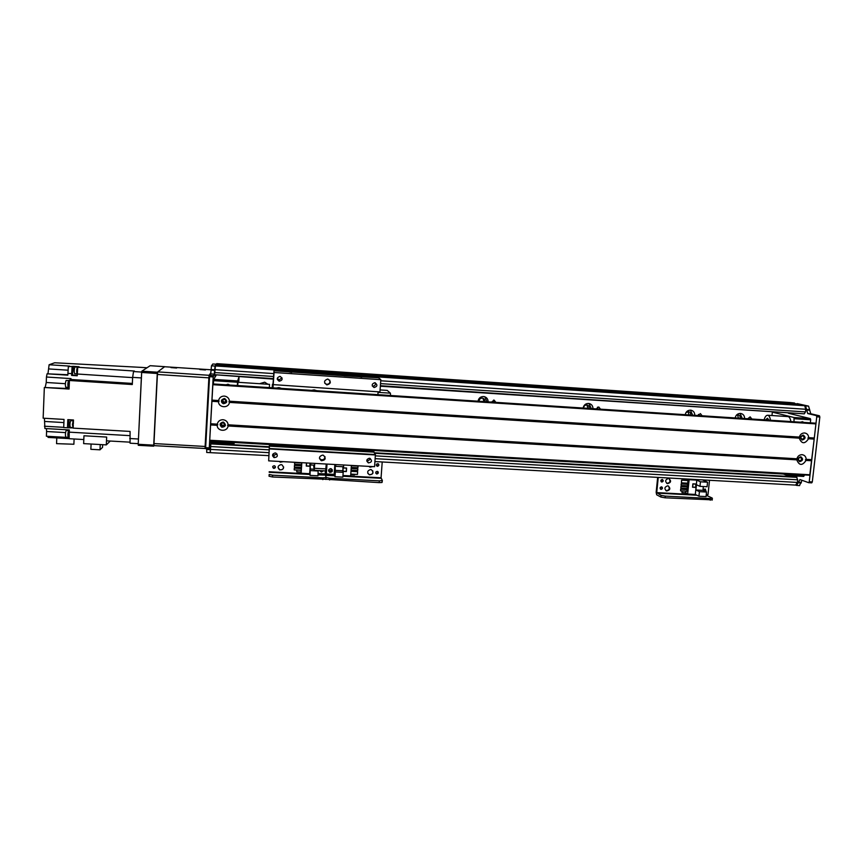 <?xml version="1.0" encoding="UTF-8"?>
<svg xmlns="http://www.w3.org/2000/svg" width="863" height="863" viewBox="0 0 863 863"><rect width="100%" height="100%" fill="white"/><g stroke="black" fill="none" stroke-linecap="round" stroke-linejoin="round"><path stroke-width="1.29" d="M747.746 418.749L750.152 416.872L751.824 419.019M742.212 418.393L740.076 413.409M740.227 418.264C740.465 416.451 739.753 415.33 738.092 414.887L736.355 415.232M735.179 417.94C735.902 414.866 737.757 413.366 740.745 413.453C743.323 414.057 744.607 415.761 744.586 418.544M738.458 418.145L737.52 414.866M692.622 415.168L690.4 410.13M690.616 415.038C690.842 413.215 690.12 412.083 688.437 411.64L686.031 412.482M685.233 414.682C685.945 411.575 687.822 410.076 690.864 410.173C693.474 410.799 694.769 412.503 694.769 415.308M689.008 414.93L688.016 411.608M591.284 408.566L588.998 403.474M589.224 408.436C589.44 406.613 588.685 405.459 586.98 404.984C585.125 404.909 584.003 405.804 583.615 407.681L583.604 408.07M583.129 408.037C583.852 404.855 585.783 403.334 588.933 403.474C591.587 404.121 592.935 405.858 592.957 408.674M587.962 408.35L586.894 404.974M486.969 401.78L484.855 396.797M484.844 401.64C485.049 399.806 484.272 398.641 482.536 398.145C480.605 398.037 479.45 398.943 479.073 400.874L479.062 401.263M478.016 401.198C478.728 397.929 480.723 396.387 484.014 396.57C486.7 397.271 488.07 399.03 488.124 401.856M483.949 401.575L482.956 398.253M264.79 384.046L262.622 383.906M259.569 383.701L264.704 382.19L267.843 384.24M698.243 415.535L698.447 414.423M597.466 408.965L597.498 407.163M493.733 402.223L493.593 400.108M792.709 475.804L795.643 477.131M374.488 453.097L796.538 477.185L797.703 479.806L797.401 482.439L795.61 485.06M216.581 363.819L790.454 402.568L791.641 403.204M215.955 364.995L216.311 364.208L794.025 403.366L797.088 404.316M215.642 365.459L799.958 404.963M801.749 405.081L804.683 405.729L805.783 409.267L805.481 411.931L804.262 413.841L380.4 385.718M794.704 413.204L380.356 386.203M228.458 384.952L227.627 384.24M491.522 402.072L494.121 400.13L495.901 402.363M596.247 408.889L598.76 406.969L600.508 409.17M697.973 415.513L700.411 413.614L702.104 415.783M210.82 443.765L269.278 447.099L210.82 443.765L210.345 452.331M211.284 442.525L210.906 443.765M215.545 374.779L273.442 379.116M215.459 365.448L801.759 405.081L215.459 365.448L214.596 374.715L273.474 378.62L214.596 374.715M277.293 379.375L278.059 379.429M225.772 384.769L228.404 384.337L229.774 385.038M222.503 400.054L223.873 402.255L226.074 401.435M226.095 401.241L223.593 402.945C221.543 401.025 221.91 399.806 224.671 399.278L226.095 401.241M221.165 423.614L222.438 425.599L224.758 424.801M224.758 424.769L222.147 426.441C220.227 424.413 220.669 423.215 223.452 422.848L224.758 424.769M238.727 382.331L239.051 376.84L237.627 380.961L237.336 385.524M234.067 442.158L234.002 443.83L234.369 442.169M213.377 383.97L213.69 379.386L216.149 375.319M213.69 379.386L237.627 380.961M213.56 380.659L237.53 382.233M234.002 443.83L210.194 442.471L210.238 440.788M210.205 441.457L234.035 442.827M795.708 485.092L796.646 485.427L799.979 479.558L808.674 482.687L809.235 481.781L816.754 416.807L816.366 415.588L807.725 413.56L805.567 405.923L794.208 403.399M790.67 402.622L794.499 403.01L791.759 403.204M791.554 402.816L790.896 402.665M797.175 403.604L808.588 406.128L810.756 413.755L819.451 415.793L819.839 417.012L812.299 481.953L811.727 482.859L808.75 482.676M802.051 480.281L799.472 485.545M367.854 473.42L369.245 474.564C372.072 474.79 373.237 473.528 372.73 470.767M370.583 469.526L371.349 469.677C374.046 472.59 373.399 474.316 369.396 474.844C366.807 472.46 367.196 470.691 370.583 469.526M368.933 466.387L372.32 466.581M372.794 466.603L369.979 467.185L368.803 466.387M375.75 473.161L376.753 473.69L378.102 471.802M376.915 473.97L376.538 473.895C375.222 472.471 375.534 471.63 377.487 471.36C378.771 472.514 378.587 473.388 376.915 473.97M329.019 470.367L330.184 471.166L331.619 469.504M330.27 471.446L329.849 471.349C328.555 469.882 328.889 469.041 330.874 468.825C332.136 470.001 331.942 470.874 330.27 471.446M376.322 465.524L377.304 466.042L378.641 464.121M377.465 466.311L377.109 466.236C375.772 464.833 376.074 463.981 378.016 463.679C379.332 464.844 379.148 465.718 377.465 466.311M272.503 476.98L272.622 475.179L269.159 474.445L269.051 476.236L272.503 476.98L326.074 479.267L379.191 482.633L382.05 482.471L382.341 480.605M329.644 480.011L329.763 478.221L326.192 477.487L322.956 477.854L322.827 479.645M329.763 478.221L379.321 480.864L379.191 482.633M326.192 477.552L325.934 478.771M382.212 461.975L381.068 477.789L382.352 480.486L379.321 480.864M318.048 474.402L325.556 474.801L326.279 464.035L325.545 475.319L326.192 477.487L325.545 475.319L334.671 475.804M332.19 464.359L329.677 464.218M330.475 464.272L331.036 464.294M330.648 468.609L331.23 468.738C333.107 470.831 332.622 472.039 329.785 472.341C327.983 470.659 328.264 469.407 330.648 468.609M328.576 470.907L329.634 471.888C331.381 472.169 332.266 471.425 332.287 469.688M326.84 464.067L326.343 473.97L334.186 474.391L334.855 464.51M351.381 465.427L350.658 475.912L342.967 475.502M334.984 476.721L342.848 477.142L343.183 472.352L335.319 471.921L334.984 476.721L334.186 474.391M326.343 473.97L327.012 464.078M342.805 471.381L346.354 471.576L346.592 468.037L343.01 467.843L342.773 471.306M354.574 474.294L354.52 474.93L350.734 474.726M355.038 467.595L354.963 468.685M354.844 470.389L354.769 471.489M351.37 465.675L358.037 466.096L357.918 467.746L351.252 467.379M358.037 466.096L351.36 465.729M351.165 468.48L357.843 468.9L357.724 470.551L351.047 470.184M357.843 468.9L351.165 468.533M357.649 471.694L350.971 471.327L357.649 471.694L357.455 474.445L350.777 474.089M342.827 466.721L343.183 472.352M335.319 471.921L335.124 464.79L335.696 466.333L343.571 466.764L343.69 464.995M335.815 464.564L335.696 466.333M342.557 470.756L334.747 470.335M346.279 471.403L346.505 468.037M343.118 467.962L342.881 471.274L346.246 471.457L346.473 468.145L343.118 467.962L342.881 471.274M799.796 460.864L799.613 460.842C797.779 459.321 798.027 458.177 800.368 457.39C802.191 458.782 801.997 459.947 799.796 460.864M802.277 439.245L802.126 439.224C800.249 437.746 800.486 436.581 802.817 435.75C804.672 437.131 804.489 438.296 802.277 439.245M794.025 421.77L794.014 417.519L772.676 412.212M772.342 412.19L771.975 415.535M782.374 473.658L787.434 475.502L788.102 473.992M800.497 422.19L802.45 421.705L803.895 422.406M787.434 475.502L803.658 476.43L804.273 475.545L788.027 474.607M804.338 474.92L804.273 475.545M794.37 418.728L810.691 419.796L810.335 422.827M794.014 417.519L810.314 418.598L810.691 419.796M788.372 413.248L810.314 418.598M808.555 438.749C804.801 444.229 801.705 444.035 799.246 438.156L799.375 437.077C800.184 434.391 801.91 433.021 804.532 432.967C807.11 433.355 808.491 434.92 808.674 437.66L807.876 438.102L808.555 438.749L814.176 439.094L809.764 475.233L209.698 440.756L212.891 383.938L815.233 423.15L815.934 423.884L814.176 439.094M803.097 435.146C800.023 436.451 799.764 438.07 802.342 440.001C805.589 438.846 805.902 437.228 803.291 435.168L803.097 435.146M801.91 439.893L801.997 439.903C805.05 439.008 805.503 437.433 803.367 435.179M229.439 402.395C228.673 408.544 218.566 407.919 218.501 401.716L219.126 401.101L218.566 400.529C219.321 397.616 221.23 396.128 224.304 396.074C227.347 396.516 229.083 398.231 229.504 401.219L228.922 401.716L229.439 402.395L799.246 438.156M224.261 398.544C220.896 399.731 220.583 401.468 223.344 403.744C227.217 403.021 227.724 401.317 224.844 398.641L224.261 398.544M221.608 400.119C221.155 401.791 221.737 402.967 223.377 403.657L226.678 402.082M228.091 425.977C227.336 432.104 217.249 431.511 217.174 425.33L217.81 424.704L217.239 424.154C217.994 421.252 219.903 419.774 222.978 419.709C226.009 420.141 227.735 421.834 228.156 424.801L227.573 425.286L228.091 425.977L796.776 459.86L796.894 458.782C797.703 456.117 799.418 454.747 802.04 454.672C804.618 455.06 805.999 456.613 806.182 459.332L805.384 459.763L806.053 460.421C802.32 465.891 799.224 465.707 796.776 459.86M222.924 422.104C219.634 423.204 219.278 424.92 221.856 427.228C225.761 426.732 226.365 425.071 223.668 422.244L222.924 422.104M220.238 423.809L221.888 427.131L225.383 425.491M800.616 456.797C797.563 458.08 797.293 459.688 799.807 461.629C803.075 460.551 803.421 458.943 800.864 456.829L800.616 456.797M799.343 461.489L799.462 461.522C802.514 460.713 803.011 459.159 800.972 456.851M219.126 401.101L211.92 400.648M218.501 401.716L211.856 401.295M799.548 437.573L228.922 401.716M218.566 400.529L211.92 400.108M799.375 437.077L229.504 401.219M217.174 425.33L210.55 424.93M811.673 460.756L806.053 460.421M217.81 424.704L210.615 424.272M811.479 460.13L805.384 459.763M217.239 424.154L210.615 423.755M811.792 459.677L806.182 459.332M796.894 458.782L228.156 424.801M814.305 438.016L808.674 437.66M813.982 438.48L807.876 438.102M797.078 459.267L227.573 425.286M272.19 387.8L272.438 384.251L272.277 387.8M170.971 367.595L176.624 368.026L170.971 367.595M199.86 369.526L205.459 369.957L199.86 369.526M153.97 443.56L157.4 374.466L208.878 377.854L205.114 446.462L153.97 443.56L154.056 445.632L205.081 448.48M210.885 372.73L209.126 375.297L157.746 371.888L157.4 374.466M157.746 371.888L164.574 366.732L211.101 369.785M205.114 446.462L205.103 448.512L205.685 447.045M205.815 444.725L209.547 376.861M208.878 377.854L209.126 375.297M215.06 377.12L215.232 374.758L215.016 377.196M209.267 448.889L205.653 448.695L205.653 447.67L209.547 376.71L210.712 373.906L211.478 365.815L212.816 364.003L216.3 364.229L215.038 366.063L214.294 374.143L213.204 376.948L209.278 447.875L210.324 446.095L210.227 452.654L268.771 455.632M206.71 452.428L206.753 448.76M314.747 463.399L314.197 470.313L313.701 466.052L314.305 468.48L314.661 463.399M314.218 470.281L325.653 470.928L326.236 464.035M313.701 466.052L314.488 466.096M765.567 419.914L767.455 418.21L768.955 420.13M787.8 416.57L787.984 416.581C789.44 416.905 790.4 418.555 790.853 421.554M764.089 419.817C764.985 416.753 766.193 415.232 767.714 415.254C769.116 415.567 770.033 417.228 770.465 420.227M237.649 385.545L238.005 382.287M269.364 387.616L269.526 384.359L237.994 382.287M141.726 372.082L133.528 371.543L132.632 377.368L141.349 377.929L141.532 375.405M141.349 377.929L138.35 441.381M73.312 424.089L73.484 419.99L67.81 419.645L67.487 427.789L63.7 427.573L64.035 419.429L43.15 418.188L44.337 387.487L69.094 388.577M138.242 443.658L130.065 443.204L130.076 431.424L73.15 428.124L73.269 425.179M133.528 371.543L134.348 371.025L77.724 367.282L77.228 375.772L71.597 375.405L72.395 375.049L73.452 366.354L68.328 366.656L67.832 375.157L47.077 373.808L46.451 377.023L71.014 378.609L69.418 380.486L132.298 384.531L132.632 377.368M69.126 387.692C68.522 385.632 68.619 383.226 69.418 380.486L69.072 389.051L44.337 387.487M73.236 420.605L72.406 424.585L73.161 427.757M77.724 367.282L79.04 366.732L73.452 366.354M78.317 366.991L77.443 366.937C76.591 369.375 76.473 371.737 77.087 374.035L77.357 374.057M74.973 366.958L74.941 366.948C74.121 369.267 74.013 371.511 74.606 373.69L76.904 373.841M140.378 367.336L54.682 362.773L49.115 364.747L69.72 366.106L68.328 366.656M71.597 375.405L72.082 366.915M65.383 383.701L46.246 382.482L45.264 387.077M69.126 438.609L48.058 437.422L48.101 436.344M69.018 437.53L46.397 436.247L46.58 431.511L65.545 432.6M46.44 428.609L46.58 431.511M44.423 418.264L44.908 428.512L69.299 429.925L69.126 438.706L83.808 439.537M46.246 382.482L46.451 377.023M47.077 373.808L67.875 374.747M49.115 364.747L47.994 373.452M129.763 442.147L106.527 440.831L106.656 437.066L106.311 444.887L110.281 441.036M74.099 438.987L73.884 444.24L56.559 443.647L56.785 437.919M44.434 426.214L63.711 427.336M73.161 427.886L67.487 427.789M106.311 444.887L83.635 443.614L83.97 435.772L106.656 437.066M69.331 430.68C68.609 433.744 68.544 436.042 69.126 437.595L69.126 437.595M68.716 430.432L68.684 430.432C67.799 432.848 67.659 435.2 68.263 437.487L69.008 437.53M66.214 430.475L66.192 430.464C65.34 432.762 65.2 434.995 65.793 437.163L68.08 437.293M102.665 444.682L102.546 447.368L100 449.817L100.237 444.542M100 449.817L90.852 449.31L91.09 444.024M68.943 419.72L68.9 427.638M68.695 380.41L68.662 380.41C67.756 382.87 67.638 385.254 68.285 387.573L69.04 387.627M66.16 380.432L66.127 380.432C65.264 382.762 65.146 385.038 65.771 387.239L68.091 387.379M73.031 420.777L70.69 420.637C69.838 422.956 69.709 425.222 70.291 427.412L72.611 427.541M205.103 448.512L154.056 445.632L153.668 446.171L157.346 372.201L164.617 366.721M153.614 445.146L138.209 444.283L138.296 445.308L153.668 446.171M138.209 444.283L141.672 372.46L157.174 373.485M157.346 372.201L141.856 371.176L150.151 365.696L164.617 366.667M141.856 371.176L141.672 372.46M291.737 372.363L288.954 371.899L291.737 372.363M361.813 377.088L358.9 376.602L361.813 377.088M343.949 375.793L378.587 377.8L380.831 379.677L274.078 372.503L273.981 370.756L344.24 375.729M378.587 377.8L344.24 375.696M309.181 373.129L273.981 370.756L272.74 387.832M269.45 444.186L268.663 460.853L374.564 466.7L375.405 454.553L373.884 452.147L373.916 450.195M311.511 390.356L314.175 389.871L316.764 390.702M276.236 388.059L278.932 387.573L281.543 388.404M272.978 387.843L274.078 372.503M273.334 384.618L379.914 391.921M380.831 379.677L379.968 391.597M327.649 379.062L327.983 379.105C331.381 381.748 331.014 383.679 326.872 384.898C323.582 382.492 323.83 380.54 327.649 379.062M374.736 382.719L374.984 382.741C377.778 384.887 377.476 386.473 374.111 387.519C371.403 385.556 371.608 383.949 374.736 382.719M279.871 376.387L280.195 376.43C283.021 378.674 282.697 380.27 279.224 381.241C276.484 379.224 276.699 377.606 279.871 376.387M378.102 391.802L377.897 394.671M366.786 460.346L367.023 460.443C368.695 460.745 369.742 460.065 370.151 458.426M369.342 458.242L369.936 458.35C372.363 460.799 371.856 462.32 368.393 462.892C366.052 460.842 366.376 459.289 369.342 458.242M272.816 454.197L274.013 455.2L277.077 454.057M275.135 452.935L275.869 453.086C278.242 455.707 277.649 457.217 274.078 457.595C271.802 455.481 272.158 453.927 275.135 452.935M277.282 378.361L279.083 379.903L282.007 377.886M372.298 386.02L372.654 386.106C374.812 386.041 375.696 384.941 375.297 382.816M324.715 383.161L326.538 384.315C329.31 384.218 330.378 382.827 329.752 380.141M319.439 458.296L321.058 459.699C323.517 460.076 324.822 459.04 324.973 456.592M322.579 455.103L323.366 455.254C326.279 458.318 325.621 460.152 321.37 460.734C318.566 458.221 318.976 456.344 322.579 455.103M268.663 460.853L269.526 444.197M269.396 448.922L375.416 454.952M378.059 392.374L390.389 393.172L387.239 390.4L380.087 389.936M390.389 393.172L390.583 395.502M278.015 467.401L279.688 469.666C281.974 470.184 283.301 469.31 283.668 467.034M281.025 464.618L281.964 464.833C284.574 467.94 283.819 469.645 279.698 469.936C277.206 467.487 277.638 465.707 281.025 464.618M279.439 461.446L282.924 461.64M283.258 461.662L280.238 462.19L279.17 461.435M322.147 470.745L320.529 470.648M272.654 466.915L273.959 468.113L275.426 466.84M273.959 468.393L273.474 468.275C272.212 466.743 272.589 465.912 274.607 465.772C275.847 466.98 275.631 467.854 273.959 468.393M272.622 475.179L322.956 477.854M269.051 476.236L269.159 474.445M334.488 475.286L318.016 474.909M323.345 470.81L321.414 471.985L319.644 470.605M319.72 470.605L321.284 471.532L322.956 470.788M325.427 470.918L325.222 473.916L318.113 473.528M314.542 465.168L310.723 464.963L310.367 463.42L310.044 475.394L317.962 475.815L318.156 470.529M310.044 475.394L309.677 473.711L301.133 473.248L301.823 462.687M300.96 472.039L301.133 473.248M310.842 463.183L310.723 464.963M310.367 463.161L309.677 473.711M306.462 462.946L306.268 466.052L309.882 466.247L310.087 463.14M296.721 471.813L296.84 470.055L296.721 471.813L301.014 472.05L301.122 470.292M301.23 468.577L301.306 467.466M301.414 465.75L301.489 464.65M301.511 465.815L294.477 465.373L294.38 467.088L301.403 467.476L301.511 465.815L294.477 465.373M301.694 462.989L294.661 462.546L294.563 464.272L294.671 462.6L301.694 462.989L301.586 464.65L294.563 464.272M301.327 468.631L294.305 468.199L294.197 469.914L301.219 470.292L301.327 468.631L294.305 468.199M297.131 465.524L297.196 464.413L297.099 465.513M296.991 467.239L296.915 468.339L297.012 467.239M294.197 469.914L294.305 468.253M294.38 467.088L294.488 465.427M310.356 470.572L318.274 471.004M310 468.987L313.916 469.202M309.785 466.074L310.044 463.14M306.538 462.946L306.387 465.944L309.785 466.128L309.979 463.14M306.581 462.946L306.387 465.944M665.869 490.616L666.085 490.68C669.3 490.206 670.033 488.62 668.296 485.923M667.649 485.804L668.091 485.869C670.778 488.35 670.303 490.055 666.657 490.982C664.046 488.814 664.381 487.088 667.649 485.804M666.646 483.291L666.851 483.356C670.076 482.838 670.788 481.241 669.008 478.566M668.404 478.447L668.814 478.512C671.533 480.971 671.069 482.687 667.433 483.636C664.79 481.478 665.114 479.752 668.404 478.447M704.132 490.918L704.154 489.245M704.284 489.192L704.758 491.209M661.155 481.727L662.299 479.461M661.889 482.029L661.673 481.996C660.346 480.788 660.573 479.947 662.353 479.472C663.658 480.54 663.507 481.392 661.889 482.029M660.4 489.073L661.576 486.829M661.144 489.386L660.918 489.353C659.602 488.134 659.839 487.293 661.63 486.84C662.913 487.897 662.762 488.749 661.144 489.386M665.093 497.8L665.265 496.106L661.08 495.362L660.907 497.056L665.093 497.8L712.202 499.85M665.265 496.106L710.411 498.512L710.238 500.206M660.907 497.056L656.646 494.769L656.16 492.298L657.66 477.379M707.444 494.499L707.477 495.815L712.255 498.091L710.411 498.512M658.242 477.412L656.721 492.6L661.08 495.362M703.151 490.454L705.341 489.094L706.258 491.921M705.233 491.435L705.093 489.062M709.451 480.27L702.45 479.904L707.563 482.19L700.443 481.791L696.808 480.141L695.308 494.445L698.933 496.214L706.042 496.592L706.517 492.039L702.957 490.367L703.356 486.538M685.308 492.773L687.638 494.035L689.127 479.709L687.692 479.051M689.127 479.709L696.808 480.141M709.515 480.303L708.016 494.531L706.268 494.434M687.638 494.035L695.308 494.445M707.563 482.19L707.077 486.743L699.969 486.354L700.443 481.791M692.892 483.841L692.547 487.217L695.794 487.39L696.15 484.024L692.892 483.841M687.099 480.464L686.97 479.051L683.108 478.836L682.967 480.227M681.867 490.918L681.964 492.59L685.815 492.805L685.988 491.133M686.161 489.515L686.268 488.469M686.43 486.851L686.538 485.804M686.711 484.175L686.819 483.129M687.315 486.948L680.907 486.549L680.853 488.178L687.153 488.523L687.315 486.948L680.907 486.549M687.984 480.551L681.565 480.152L681.403 482.838L687.703 483.183L687.984 480.551L681.565 480.152M687.595 484.272L681.177 483.873L681.123 485.502L681.295 483.927L687.595 484.272L687.433 485.847L681.123 485.502M687.045 489.612L680.627 489.213L680.583 490.842L686.883 491.187L687.045 489.612L680.627 489.213M683.237 480.249L683.108 478.836M683.377 478.954L687.228 479.17M682.687 482.902L682.579 483.949M682.417 485.578L682.309 486.624M682.137 488.242L682.029 489.289M681.964 492.59L682.137 490.928M682.309 489.299L682.417 488.264M682.579 486.635L682.687 485.589M682.86 483.97L682.967 482.924M680.583 490.842L680.745 489.267M680.853 488.178L681.015 486.603M681.403 482.838L681.673 480.206M698.933 496.214L699.418 491.662L695.902 489.979L696.452 484.726L699.969 486.354M699.418 491.662L706.517 492.039M695.902 489.979L702.957 490.367M696.031 484.121L692.978 483.96L692.655 487.11L695.707 487.282L695.772 484.003M215.987 364.682L796.981 404.024M215.674 365.146L799.839 404.65M215.135 365.923L804.683 405.729M214.779 369.644L273.787 373.603M380.745 380.777L805.783 409.267M234.348 442.288L269.439 444.294M373.906 450.303L782.709 473.787M234.305 442.503L269.429 444.521M373.884 450.518L783.367 474.024M210.939 443.442L269.288 446.775M374.272 452.773L795.535 476.829M374.488 453.107L796.538 477.185M210.766 443.906L269.267 447.25M374.585 453.258L796.991 477.358M210.529 446.516L269.116 449.839M375.351 455.858L797.703 479.806M214.617 372.557L273.603 376.495M380.551 383.614L805.481 411.931M216.591 363.798L791.457 402.794M210.367 449.386L268.943 452.676M375.146 458.663L797.401 482.439M805.567 405.923L808.588 406.128M798.275 482.762L801.274 482.924M798.329 482.234L801.339 482.406M809.235 481.781L812.299 481.953M816.754 416.807L819.839 417.012M816.366 415.588L819.451 415.793M807.725 413.56L810.756 413.755M806.614 410.001L809.634 410.205M806.668 409.461L809.699 409.666M342.913 476.247L381.079 478.296M342.945 475.74L381.068 477.789M209.709 440.238L810.044 474.779M815.74 423.28L212.837 384.035M815.934 423.884L212.773 384.682M211.478 365.815L215.038 366.063M214.682 369.796L211.111 369.558M214.65 370.378L211.079 370.141M214.294 374.143L210.712 373.906M213.323 375.664L209.677 375.427M213.204 376.948L209.547 376.71M209.278 447.875L205.653 447.67M210.292 449.094L206.742 448.9M210.259 449.666L206.71 449.472M314.434 468.285L325.912 468.911M129.741 438.512L138.404 439.008M140.291 367.325L147.001 367.778M73.279 370.54L74.207 370.605M72.395 375.049L77.271 375.362M71.726 373.647L67.972 373.399M77.357 374.013L132.622 377.616M132.352 383.442L70.593 379.461M129.882 435.642L69.32 432.158M44.617 421.446L63.905 422.579M70.032 422.935L69.094 422.881M48.943 368.943L68.134 370.205M269.418 448.533L375.405 454.553M269.418 446.171L373.884 452.147M269.493 444.866L373.862 450.853M269.17 472.288L309.839 474.467M269.191 471.77L309.731 473.949M656.819 493.097L696.959 495.243M706.128 495.74L707.477 495.815M656.721 492.6L695.837 494.704M706.182 495.254L707.358 495.319M216.311 364.208L794.014 403.366M215.782 364.984L798.879 404.445M380.389 385.718L804.305 413.841M216.71 363.636L790.443 402.568M272.568 455.847L274.035 455.923M366.807 461.112L367.411 461.144M374.941 461.565L795.783 485.103M223.873 402.255L223.593 402.945M222.438 425.599L222.147 426.441M796.711 485.427L799.645 485.589M808.696 482.687L811.727 482.859M382.18 480.702L382.05 482.471M809.764 475.233L209.698 440.756M815.222 423.15L212.891 383.938M212.816 363.992L216.3 364.229M209.267 448.9L205.653 448.695M210.216 452.654L206.689 452.46M314.197 470.313L325.653 470.928M767.714 415.254L787.984 416.581M77.271 367.109L74.941 366.948M140.324 367.314L147.023 367.767M69.32 430.475L68.684 430.432M68.501 430.605L66.192 430.464M69.439 380.464L68.662 380.41M68.479 380.583L66.127 380.432M367.023 460.443L368.393 462.892M274.013 455.2L274.078 457.595M279.083 379.903L279.224 381.241M372.654 386.106L374.111 387.519M326.538 384.315L326.872 384.898M321.058 459.699L321.37 460.734M325.998 477.681L325.88 479.472M666.657 490.982L666.085 490.68M667.433 483.636L666.851 483.356M712.363 498.415L712.18 500.109"/></g></svg>
